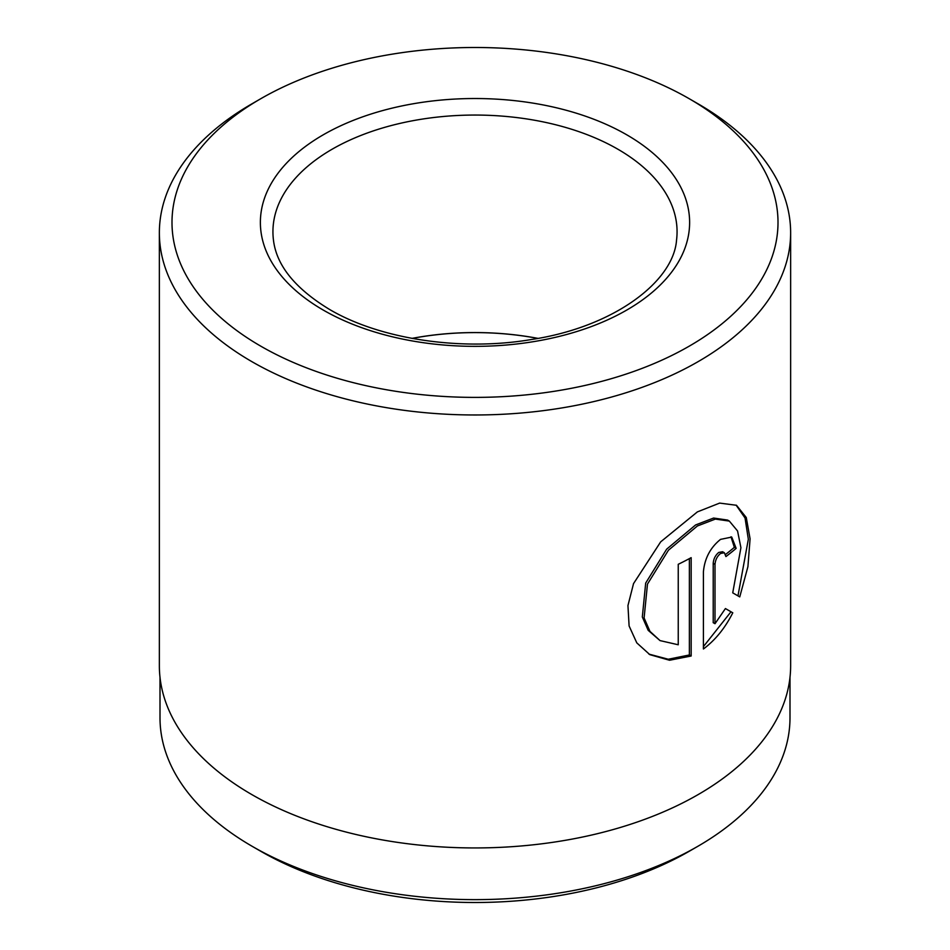 <?xml version="1.0" encoding="UTF-8"?>
<svg xmlns="http://www.w3.org/2000/svg" width="950" height="950" viewBox="0 0 950 950"><rect width="100%" height="100%" fill="white"/><g stroke="black" fill="none" stroke-linecap="round" stroke-linejoin="round"><path stroke-width="1.43" d="M660.024 640.585L648.185 630.337L642.319 616.977L645.691 583.062L666.663 549.159L695.59 524.958L713.592 518.047L727.569 520.066L729.351 521.099L715.374 519.08L697.371 525.991L668.444 550.204L647.472 584.096L644.1 617.975L649.954 631.358L660.024 640.597L678.241 644.777L678.241 564.3A315.637 182.234 0 0 0 691.161 557.662L691.161 656.011L669.512 660.25L649.824 654.645L636.785 642.865L629.102 625.967L627.95 605.566L633.531 583.609L660.689 541.844L697.371 511.896L719.649 503.096L736.488 505.281L746.273 517.536L750.084 538.816L747.923 566.639L739.753 596.897L732.735 592.847L740.917 547.711L737.556 530.967L729.351 521.099M648.933 654.111L668.242 659.241L689.379 654.977L691.161 656.011M715.006 623.711L713.212 622.678L713.212 563.338C713.581 558.826 715.433 555.192 718.758 552.437L722.57 551.724L724.363 552.758L720.539 553.47C717.214 556.225 715.374 559.859 715.006 564.371L715.006 623.711L725.42 608.558L732.783 612.809C725.064 628.081 715.279 640.134 703.416 648.981L703.416 571.781C704.663 558.351 710.374 547.544 720.539 539.374L731.738 537.071L736.143 548.376A315.637 182.234 180 0 1 725.919 556.569L724.363 552.758M273.446 239.994A202.065 116.66 180 0 1 272.935 231.717A202.065 116.66 180 0 1 397.67 123.939A202.065 116.66 180 0 1 617.88 149.221A202.065 116.66 180 0 1 677.065 231.717A202.065 116.66 180 0 1 676.554 239.994C673.621 281.627 613.724 327.109 531.394 339.518C460.964 351.536 379.858 339.162 329.543 309.439C295.129 288.539 276.426 265.382 273.446 239.994M537.985 338.378A202.065 116.66 0 0 0 412.015 338.378M789.996 677.231L789.996 717.773A314.996 181.866 180 0 1 697.739 846.367A314.996 181.866 180 0 1 252.261 846.367L252.261 846.367A314.996 181.866 180 0 1 160.004 717.773L160.004 677.231M260.739 346.144A303.002 174.942 0 0 0 689.261 346.144A303.002 174.942 0 0 0 689.261 98.741L698.191 103.894A315.637 182.234 180 0 1 790.637 232.75A315.637 182.234 180 0 1 595.793 401.102A315.637 182.234 180 0 1 251.809 361.606A315.637 182.234 180 0 1 159.362 232.75A315.637 182.234 180 0 1 251.809 103.894L260.739 98.741A303.002 174.942 0 0 0 260.739 346.144M697.739 846.367L689.261 851.259A303.002 174.942 180 0 1 260.739 851.259L252.261 846.367L260.739 851.259M790.637 232.75L790.637 665.712A315.637 182.234 180 0 1 595.793 834.064A315.637 182.234 180 0 1 251.809 794.568A315.637 182.234 180 0 1 159.362 665.712L159.362 232.75M537.89 338.402A202.006 116.624 0 0 0 412.11 338.402M698.191 103.894L689.261 98.741A303.002 174.942 0 0 0 260.739 98.741M703.416 646.617L731.001 611.776L725.42 608.558M731.001 611.776L732.783 612.809M725.598 554.42A315.637 182.234 0 0 0 734.35 547.342L736.143 548.376M734.35 547.342L730.977 536.786M737.972 595.864L748.339 539.268L745.049 518.011L736.119 505.151M689.379 654.977L689.379 558.624M626.762 134.817A214.629 123.916 180 0 1 626.762 310.056A214.629 123.916 180 0 1 323.238 310.056A214.629 123.916 180 0 1 323.238 134.817A214.629 123.916 180 0 1 626.762 134.817M713.212 563.338L715.006 564.371"/></g></svg>
